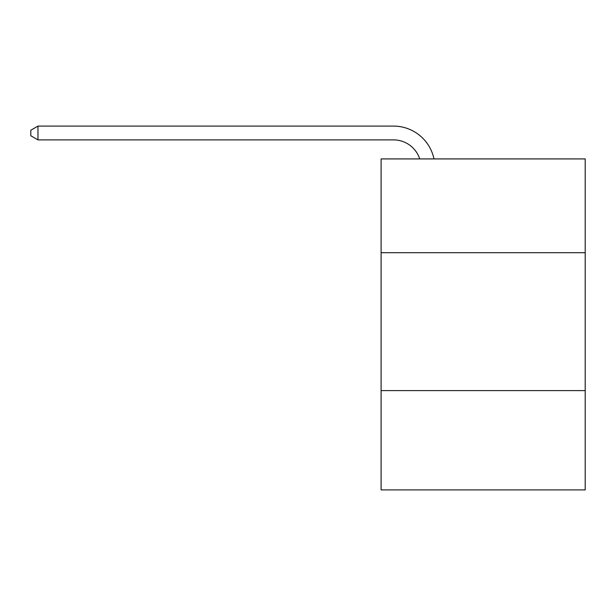 <?xml version="1.0" encoding="UTF-8"?>
<svg xmlns="http://www.w3.org/2000/svg" width="616" height="616" viewBox="0 0 616 616"><rect width="100%" height="100%" fill="white"/><g stroke="black" fill="none" stroke-linecap="round" stroke-linejoin="round"><path stroke-width="0.92" d="M585.2 252.699L585.2 158.92L381.096 158.92L381.096 252.699L585.2 252.699L585.2 489.905L381.096 489.905L381.096 252.699M585.2 390.606L381.096 390.606M393.501 139.886A27.581 27.581 -27.5 0 1 419.727 158.92A27.581 27.581 -34.5 0 0 393.501 139.886L37.969 139.886L30.8 135.751L30.8 130.23L37.969 126.095L393.501 126.095A41.372 41.372 152.5 0 1 433.987 158.92M37.969 126.095L393.501 126.095L37.969 126.095L393.501 126.095L37.969 126.095L393.501 126.095L37.969 126.095L393.501 126.095L37.969 126.095L393.501 126.095L37.969 126.095L393.501 126.095L37.969 126.095L393.501 126.095L37.969 126.095L393.501 126.095L37.969 126.095L393.501 126.095L37.969 126.095L393.501 126.095L37.969 126.095L393.501 126.095L37.969 126.095L393.501 126.095L37.969 126.095L393.501 126.095L37.969 126.095L393.501 126.095L37.969 126.095L393.501 126.095L37.969 126.095L393.501 126.095L37.969 126.095L393.501 126.095L37.969 126.095L393.501 126.095L37.969 126.095L37.969 139.886"/></g></svg>
